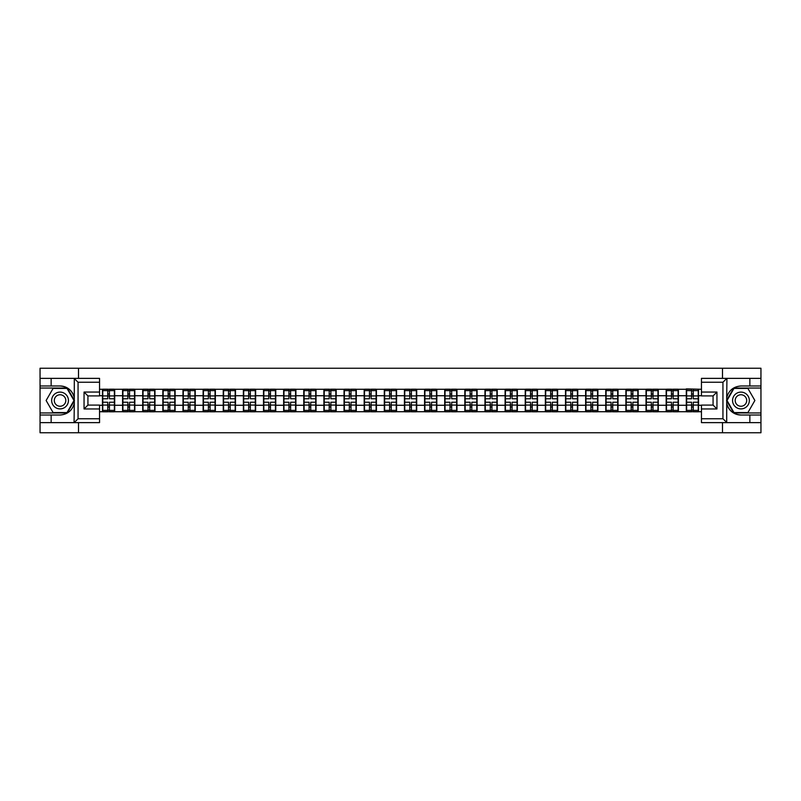<?xml version="1.0" encoding="UTF-8"?>
<svg xmlns="http://www.w3.org/2000/svg" width="801" height="801" viewBox="0 0 801 801"><rect width="100%" height="100%" fill="white"/><g stroke="black" fill="none" stroke-linecap="round" stroke-linejoin="round"><path stroke-width="1.2" d="M99.544 382.237L78.057 382.237L74.072 378.362L99.544 378.362L99.544 395.914L87.93 395.914L87.93 405.086L99.544 405.086L99.544 422.638L74.072 422.638L74.293 403.314C72.3 410.553 67.544 414.457 60.055 415.018L40.05 415.018L40.05 432.76L760.95 432.76L760.95 388.044L733.756 388.044L726.567 400.5L733.756 412.956L760.95 412.956M701.456 418.763L722.943 418.763L726.928 422.638L701.456 422.638L701.456 405.086L713.07 405.086L713.07 395.914L701.456 395.914L701.456 378.362L726.928 378.362L726.707 397.686C728.7 390.447 733.456 386.543 740.945 385.982L760.95 385.982L760.95 368.24L722.492 368.24L722.492 378.362M722.492 422.638L722.492 432.76M722.492 368.24L40.05 368.24L40.05 412.956L67.244 412.956L74.433 400.5L67.244 388.044L40.05 388.044M78.508 432.76L78.508 422.638M78.508 378.362L78.508 368.24M701.456 389.276L686.297 388.885L686.297 395.724L678.417 395.724L678.417 405.276L686.297 405.276L686.297 395.724M701.456 411.724L99.544 411.724M99.544 389.276L102.448 389.276L102.448 395.724L99.544 395.724M686.297 389.276L102.448 389.276M686.297 405.276L686.297 411.724M678.417 405.276L678.417 411.724M678.417 389.276L678.417 395.724M658.292 405.276L666.162 405.276L666.162 395.724L658.292 395.724L658.292 411.724M666.162 405.276L666.162 411.724M666.162 389.276L666.162 395.724M658.292 389.276L658.292 395.724M638.157 405.276L646.027 405.276L646.027 395.724L638.157 395.724L638.157 411.724M646.027 405.276L646.027 411.724M646.027 389.276L646.027 395.724M638.157 389.276L638.157 395.724M618.022 405.276L625.891 405.276L625.891 395.724L618.022 395.724L618.022 411.724M625.891 405.276L625.891 411.724M625.891 389.276L625.891 395.724M618.022 389.276L618.022 395.724M597.886 405.276L605.766 405.276L605.766 395.724L597.886 395.724L597.886 411.724M605.766 405.276L605.766 411.724M605.766 389.276L605.766 395.724M597.886 389.276L597.886 395.724M577.761 405.276L585.631 405.276L585.631 395.724L577.761 395.724L577.761 411.724M585.631 405.276L585.631 411.724M585.631 389.276L585.631 395.724M577.761 389.276L577.761 395.724M557.626 405.276L565.496 405.276L565.496 395.724L557.626 395.724L557.626 411.724M565.496 405.276L565.496 411.724M565.496 389.276L565.496 395.724M557.626 389.276L557.626 395.724M537.491 405.276L545.361 405.276L545.361 395.724L537.491 395.724L537.491 411.724M545.361 405.276L545.361 411.724M545.361 389.276L545.361 395.724M537.491 389.276L537.491 395.724M517.356 405.276L525.236 405.276L525.236 395.724L517.356 395.724L517.356 411.724M525.236 405.276L525.236 411.724M525.236 389.276L525.236 395.724M517.356 389.276L517.356 395.724M497.231 405.276L505.101 405.276L505.101 395.724L497.231 395.724L497.231 411.724M505.101 405.276L505.101 411.724M505.101 389.276L505.101 395.724M497.231 389.276L497.231 395.724M477.096 405.276L484.965 405.276L484.965 395.724L477.096 395.724L477.096 411.724M484.965 405.276L484.965 411.724M484.965 389.276L484.965 395.724M477.096 389.276L477.096 395.724M456.96 405.276L464.83 405.276L464.83 395.724L456.96 395.724L456.96 411.724M464.83 405.276L464.83 411.724M464.83 389.276L464.83 395.724M456.96 389.276L456.96 395.724M436.825 405.276L444.705 405.276L444.705 395.724L436.825 395.724L436.825 411.724M444.705 405.276L444.705 411.724M444.705 389.276L444.705 395.724M436.825 389.276L436.825 395.724M416.7 405.276L424.57 405.276L424.57 395.724L416.7 395.724L416.7 411.724M424.57 405.276L424.57 411.724M424.57 389.276L424.57 395.724M416.7 389.276L416.7 395.724M396.565 405.276L404.435 405.276L404.435 395.724L396.565 395.724L396.565 411.724M404.435 405.276L404.435 411.724M404.435 389.276L404.435 395.724M396.565 389.276L396.565 395.724M376.43 405.276L384.3 405.276L384.3 395.724L376.43 395.724L376.43 411.724M384.3 405.276L384.3 411.724M384.3 389.276L384.3 395.724M376.43 389.276L376.43 395.724M356.295 405.276L364.175 405.276L364.175 395.724L356.295 395.724L356.295 411.724M364.175 405.276L364.175 411.724M364.175 389.276L364.175 395.724M356.295 389.276L356.295 395.724M336.17 405.276L344.04 405.276L344.04 395.724L336.17 395.724L336.17 411.724M344.04 405.276L344.04 411.724M344.04 389.276L344.04 395.724M336.17 389.276L336.17 395.724M316.035 405.276L323.904 405.276L323.904 395.724L316.035 395.724L316.035 411.724M323.904 405.276L323.904 411.724M323.904 389.276L323.904 395.724M316.035 389.276L316.035 395.724M295.899 405.276L303.769 405.276L303.769 395.724L295.899 395.724L295.899 411.724M303.769 405.276L303.769 411.724M303.769 389.276L303.769 395.724M295.899 389.276L295.899 395.724M275.764 405.276L283.644 405.276L283.644 395.724L275.764 395.724L275.764 411.724M283.644 405.276L283.644 411.724M283.644 389.276L283.644 395.724M275.764 389.276L275.764 395.724M255.639 405.276L263.509 405.276L263.509 395.724L255.639 395.724L255.639 411.724M263.509 405.276L263.509 411.724M263.509 389.276L263.509 395.724M255.639 389.276L255.639 395.724M235.504 405.276L243.374 405.276L243.374 395.724L235.504 395.724L235.504 411.724M243.374 405.276L243.374 411.724M243.374 389.276L243.374 395.724M235.504 389.276L235.504 395.724M215.369 405.276L223.239 405.276L223.239 395.724L215.369 395.724L215.369 411.724M223.239 405.276L223.239 411.724M223.239 389.276L223.239 395.724M215.369 389.276L215.369 395.724M195.234 405.276L203.114 405.276L203.114 395.724L195.234 395.724L195.234 411.724M203.114 405.276L203.114 411.724M203.114 389.276L203.114 395.724M195.234 389.276L195.234 395.724M175.109 405.276L182.978 405.276L182.978 395.724L175.109 395.724L175.109 411.724M182.978 405.276L182.978 411.724M182.978 389.276L182.978 395.724M175.109 389.276L175.109 395.724M154.973 405.276L162.843 405.276L162.843 395.724L154.973 395.724L154.973 411.724M162.843 405.276L162.843 411.724M162.843 389.276L162.843 395.724M154.973 389.276L154.973 395.724M134.838 405.276L142.708 405.276L142.708 395.724L134.838 395.724L134.838 411.724M142.708 405.276L142.708 411.724M142.708 389.276L142.708 395.724M134.838 389.276L134.838 395.724M114.703 405.276L122.583 405.276L122.583 395.724L114.703 395.724L114.703 411.724M122.583 405.276L122.583 411.724M122.583 389.276L122.583 395.724M114.703 389.276L114.703 395.724M99.544 405.276L102.448 405.276L102.448 395.724M102.448 405.276L102.448 411.724M701.456 395.724L698.552 395.724L698.552 405.276L701.456 405.276M698.552 405.276L698.552 411.724M698.552 389.276L698.552 395.724M102.768 395.924L107.734 395.924L107.734 389.206L102.768 389.206L102.768 402.242L107.734 402.242L107.734 405.076L109.417 405.066L109.417 402.242L114.383 402.242L114.383 389.206L109.417 389.206L109.417 390.628L114.383 390.628M107.734 394.052L109.417 394.052M109.417 390.818L107.734 390.818M102.768 398.758L107.734 398.758L107.734 395.924L109.417 395.934L109.417 398.758L114.383 398.758M102.768 390.628L107.734 390.628M107.734 410.182L109.417 410.182M107.734 406.948L109.417 406.948M102.768 411.794L107.734 411.794L107.734 410.372L102.768 410.372L102.768 411.794M102.768 402.242L102.768 405.076L107.734 405.076L107.734 410.372M102.768 405.076L102.768 410.372M114.383 402.242L114.383 411.794L109.417 411.794L109.417 410.372L114.383 410.372M114.383 405.076L109.417 405.076L109.417 410.372M114.383 395.924L109.417 395.924L109.417 390.628M122.903 395.924L127.87 395.924L127.87 389.206L122.903 389.206L122.903 402.242L127.87 402.242L127.87 405.076L129.552 405.066L129.552 402.242L134.518 402.242L134.518 389.206L129.552 389.206L129.552 390.628L134.518 390.628M127.87 394.052L129.552 394.052M129.552 390.818L127.87 390.818M122.903 398.758L127.87 398.758L127.87 395.924L129.552 395.934L129.552 398.758L134.518 398.758M122.903 390.628L127.87 390.628M127.87 410.182L129.552 410.182M127.87 406.948L129.552 406.948M122.903 411.794L127.87 411.794L127.87 410.372L122.903 410.372L122.903 411.794M122.903 402.242L122.903 405.076L127.87 405.076L127.87 410.372M122.903 405.076L122.903 410.372M134.518 402.242L134.518 411.794L129.552 411.794L129.552 410.372L134.518 410.372M134.518 405.076L129.552 405.076L129.552 410.372M134.518 395.924L129.552 395.924L129.552 390.628M143.039 395.924L148.005 395.924L148.005 389.206L143.039 389.206L143.039 402.242L148.005 402.242L148.005 405.076L149.687 405.066L149.687 402.242L154.653 402.242L154.653 389.206L149.687 389.206L149.687 390.628L154.653 390.628M148.005 394.052L149.687 394.052M149.687 390.818L148.005 390.818M143.039 398.758L148.005 398.758L148.005 395.924L149.687 395.934L149.687 398.758L154.653 398.758M143.039 390.628L148.005 390.628M148.005 410.182L149.687 410.182M148.005 406.948L149.687 406.948M143.039 411.794L148.005 411.794L148.005 410.372L143.039 410.372L143.039 411.794M143.039 402.242L143.039 405.076L148.005 405.076L148.005 410.372M143.039 405.076L143.039 410.372M154.653 402.242L154.653 411.794L149.687 411.794L149.687 410.372L154.653 410.372M154.653 405.076L149.687 405.076L149.687 410.372M154.653 395.924L149.687 395.924L149.687 390.628M163.164 395.924L168.14 395.924L168.14 389.206L163.164 389.206L163.164 402.242L168.14 402.242L168.14 405.076L169.812 405.066L169.812 402.242L174.778 402.242L174.778 389.206L169.812 389.206L169.812 390.628L174.778 390.628M168.14 394.052L169.812 394.052M169.812 390.818L168.14 390.818M163.164 398.758L168.14 398.758L168.14 395.924L169.812 395.934L169.812 398.758L174.778 398.758M163.164 390.628L168.14 390.628M168.14 410.182L169.812 410.182M168.14 406.948L169.812 406.948M163.164 411.794L168.14 411.794L168.14 410.372L163.164 410.372L163.164 411.794M163.164 402.242L163.164 405.076L168.14 405.076L168.14 410.372M163.164 405.076L163.164 410.372M174.778 402.242L174.778 411.794L169.812 411.794L169.812 410.372L174.778 410.372M174.778 405.076L169.812 405.076L169.812 410.372M174.778 395.924L169.812 395.924L169.812 390.628M183.299 395.924L188.265 395.924L188.265 389.206L183.299 389.206L183.299 402.242L188.265 402.242L188.265 405.076L189.947 405.066L189.947 402.242L194.913 402.242L194.913 389.206L189.947 389.206L189.947 390.628L194.913 390.628M188.265 394.052L189.947 394.052M189.947 390.818L188.265 390.818M183.299 398.758L188.265 398.758L188.265 395.924L189.947 395.934L189.947 398.758L194.913 398.758M183.299 390.628L188.265 390.628M188.265 410.182L189.947 410.182M188.265 406.948L189.947 406.948M183.299 411.794L188.265 411.794L188.265 410.372L183.299 410.372L183.299 411.794M183.299 402.242L183.299 405.076L188.265 405.076L188.265 410.372M183.299 405.076L183.299 410.372M194.913 402.242L194.913 411.794L189.947 411.794L189.947 410.372L194.913 410.372M194.913 405.076L189.947 405.076L189.947 410.372M194.913 395.924L189.947 395.924L189.947 390.628M203.434 395.924L208.4 395.924L208.4 389.206L203.434 389.206L203.434 402.242L208.4 402.242L208.4 405.076L210.082 405.066L210.082 402.242L215.048 402.242L215.048 389.206L210.082 389.206L210.082 390.628L215.048 390.628M208.4 394.052L210.082 394.052M210.082 390.818L208.4 390.818M203.434 398.758L208.4 398.758L208.4 395.924L210.082 395.934L210.082 398.758L215.048 398.758M203.434 390.628L208.4 390.628M208.4 410.182L210.082 410.182M208.4 406.948L210.082 406.948M203.434 411.794L208.4 411.794L208.4 410.372L203.434 410.372L203.434 411.794M203.434 402.242L203.434 405.076L208.4 405.076L208.4 410.372M203.434 405.076L203.434 410.372M215.048 402.242L215.048 411.794L210.082 411.794L210.082 410.372L215.048 410.372M215.048 405.076L210.082 405.076L210.082 410.372M215.048 395.924L210.082 395.924L210.082 390.628M55.86 407.769A8.39 8.39 0 0 0 67.314 404.695A8.39 8.39 0 0 0 64.25 393.231A8.39 8.39 0 0 0 52.786 396.305A8.39 8.39 0 0 0 55.86 407.769M57.181 405.476A5.747 5.747 0 0 0 65.031 403.374A5.747 5.747 0 0 0 62.929 395.524A5.747 5.747 0 0 0 55.079 397.626A5.747 5.747 0 0 0 57.181 405.476M53.086 388.435L67.024 388.435L73.982 400.5L67.024 412.565L53.086 412.565L46.118 400.5L53.086 388.435M736.75 407.769A8.39 8.39 0 0 0 748.214 404.695A8.39 8.39 0 0 0 745.14 393.231A8.39 8.39 0 0 0 733.686 396.305A8.39 8.39 0 0 0 736.75 407.769M738.071 405.476A5.747 5.747 0 0 0 745.921 403.374A5.747 5.747 0 0 0 743.819 395.524A5.747 5.747 0 0 0 735.969 397.626A5.747 5.747 0 0 0 738.071 405.476M733.976 388.435L747.914 388.435L754.882 400.5L747.914 412.565L733.976 412.565L727.018 400.5L733.976 388.435M51.144 415.018L51.144 422.638L40.05 422.638M74.072 422.638L51.144 422.638M40.05 415.018L40.05 412.956M74.072 378.362L51.144 378.362L51.144 385.982L40.05 385.982M51.144 378.362L40.05 378.362M60.055 385.982A14.518 14.518 0 0 1 74.293 397.686C72.3 390.447 67.544 386.543 60.055 385.982L51.144 385.982M74.293 403.314L74.293 378.483M87.93 395.914L84.055 392.049L99.544 392.049M99.544 408.951L84.055 408.951L87.93 405.086M74.293 422.517L78.057 418.763L99.544 418.763M749.856 385.982L749.856 378.362L760.95 378.362M726.928 378.362L749.856 378.362M760.95 385.982L760.95 388.044M726.928 422.638L749.856 422.638L749.856 415.018L760.95 415.018M749.856 422.638L760.95 422.638M740.945 415.018A14.518 14.518 0 0 1 726.707 403.314C728.7 410.553 733.456 414.457 740.945 415.018L749.856 415.018M726.707 397.686L726.707 422.517M713.07 405.086L716.945 408.951L701.456 408.951M701.456 392.049L716.945 392.049L713.07 395.914M726.707 378.483L722.943 382.237L701.456 382.237M223.569 395.924L228.535 395.924L228.535 389.206L223.569 389.206L223.569 402.242L228.535 402.242L228.535 405.076L230.207 405.066L230.207 402.242L235.184 402.242L235.184 389.206L230.207 389.206L230.207 390.628L235.184 390.628M228.535 394.052L230.207 394.052M230.207 390.818L228.535 390.818M223.569 398.758L228.535 398.758L228.535 395.924L230.207 395.934L230.207 398.758L235.184 398.758M223.569 390.628L228.535 390.628M228.535 410.182L230.207 410.182M228.535 406.948L230.207 406.948M223.569 411.794L228.535 411.794L228.535 410.372L223.569 410.372L223.569 411.794M223.569 402.242L223.569 405.076L228.535 405.076L228.535 410.372M223.569 405.076L223.569 410.372M235.184 402.242L235.184 411.794L230.207 411.794L230.207 410.372L235.184 410.372M235.184 405.076L230.207 405.076L230.207 410.372M235.184 395.924L230.207 395.924L230.207 390.628M243.694 395.924L248.67 395.924L248.67 389.206L243.694 389.206L243.694 402.242L248.67 402.242L248.67 405.076L250.343 405.066L250.343 402.242L255.309 402.242L255.309 389.206L250.343 389.206L250.343 390.628L255.309 390.628M248.67 394.052L250.343 394.052M250.343 390.818L248.67 390.818M243.694 398.758L248.67 398.758L248.67 395.924L250.343 395.934L250.343 398.758L255.309 398.758M243.694 390.628L248.67 390.628M248.67 410.182L250.343 410.182M248.67 406.948L250.343 406.948M243.694 411.794L248.67 411.794L248.67 410.372L243.694 410.372L243.694 411.794M243.694 402.242L243.694 405.076L248.67 405.076L248.67 410.372M243.694 405.076L243.694 410.372M255.309 402.242L255.309 411.794L250.343 411.794L250.343 410.372L255.309 410.372M255.309 405.076L250.343 405.076L250.343 410.372M255.309 395.924L250.343 395.924L250.343 390.628M263.829 395.924L268.796 395.924L268.796 389.206L263.829 389.206L263.829 402.242L268.796 402.242L268.796 405.076L270.478 405.066L270.478 402.242L275.444 402.242L275.444 389.206L270.478 389.206L270.478 390.628L275.444 390.628M268.796 394.052L270.478 394.052M270.478 390.818L268.796 390.818M263.829 398.758L268.796 398.758L268.796 395.924L270.478 395.934L270.478 398.758L275.444 398.758M263.829 390.628L268.796 390.628M268.796 410.182L270.478 410.182M268.796 406.948L270.478 406.948M263.829 411.794L268.796 411.794L268.796 410.372L263.829 410.372L263.829 411.794M263.829 402.242L263.829 405.076L268.796 405.076L268.796 410.372M263.829 405.076L263.829 410.372M275.444 402.242L275.444 411.794L270.478 411.794L270.478 410.372L275.444 410.372M275.444 405.076L270.478 405.076L270.478 410.372M275.444 395.924L270.478 395.924L270.478 390.628M283.965 395.924L288.931 395.924L288.931 389.206L283.965 389.206L283.965 402.242L288.931 402.242L288.931 405.076L290.613 405.066L290.613 402.242L295.579 402.242L295.579 389.206L290.613 389.206L290.613 390.628L295.579 390.628M288.931 394.052L290.613 394.052M290.613 390.818L288.931 390.818M283.965 398.758L288.931 398.758L288.931 395.924L290.613 395.934L290.613 398.758L295.579 398.758M283.965 390.628L288.931 390.628M288.931 410.182L290.613 410.182M288.931 406.948L290.613 406.948M283.965 411.794L288.931 411.794L288.931 410.372L283.965 410.372L283.965 411.794M283.965 402.242L283.965 405.076L288.931 405.076L288.931 410.372M283.965 405.076L283.965 410.372M295.579 402.242L295.579 411.794L290.613 411.794L290.613 410.372L295.579 410.372M295.579 405.076L290.613 405.076L290.613 410.372M295.579 395.924L290.613 395.924L290.613 390.628M304.1 395.924L309.066 395.924L309.066 389.206L304.1 389.206L304.1 402.242L309.066 402.242L309.066 405.076L310.738 405.066L310.738 402.242L315.714 402.242L315.714 389.206L310.738 389.206L310.738 390.628L315.714 390.628M309.066 394.052L310.738 394.052M310.738 390.818L309.066 390.818M304.1 398.758L309.066 398.758L309.066 395.924L310.738 395.934L310.738 398.758L315.714 398.758M304.1 390.628L309.066 390.628M309.066 410.182L310.738 410.182M309.066 406.948L310.738 406.948M304.1 411.794L309.066 411.794L309.066 410.372L304.1 410.372L304.1 411.794M304.1 402.242L304.1 405.076L309.066 405.076L309.066 410.372M304.1 405.076L304.1 410.372M315.714 402.242L315.714 411.794L310.738 411.794L310.738 410.372L315.714 410.372M315.714 405.076L310.738 405.076L310.738 410.372M315.714 395.924L310.738 395.924L310.738 390.628M324.225 395.924L329.201 395.924L329.201 389.206L324.225 389.206L324.225 402.242L329.201 402.242L329.201 405.076L330.873 405.066L330.873 402.242L335.839 402.242L335.839 389.206L330.873 389.206L330.873 390.628L335.839 390.628M329.201 394.052L330.873 394.052M330.873 390.818L329.201 390.818M324.225 398.758L329.201 398.758L329.201 395.924L330.873 395.934L330.873 398.758L335.839 398.758M324.225 390.628L329.201 390.628M329.201 410.182L330.873 410.182M329.201 406.948L330.873 406.948M324.225 411.794L329.201 411.794L329.201 410.372L324.225 410.372L324.225 411.794M324.225 402.242L324.225 405.076L329.201 405.076L329.201 410.372M324.225 405.076L324.225 410.372M335.839 402.242L335.839 411.794L330.873 411.794L330.873 410.372L335.839 410.372M335.839 405.076L330.873 405.076L330.873 410.372M335.839 395.924L330.873 395.924L330.873 390.628M344.36 395.924L349.326 395.924L349.326 389.206L344.36 389.206L344.36 402.242L349.326 402.242L349.326 405.076L351.008 405.066L351.008 402.242L355.974 402.242L355.974 389.206L351.008 389.206L351.008 390.628L355.974 390.628M349.326 394.052L351.008 394.052M351.008 390.818L349.326 390.818M344.36 398.758L349.326 398.758L349.326 395.924L351.008 395.934L351.008 398.758L355.974 398.758M344.36 390.628L349.326 390.628M349.326 410.182L351.008 410.182M349.326 406.948L351.008 406.948M344.36 411.794L349.326 411.794L349.326 410.372L344.36 410.372L344.36 411.794M344.36 402.242L344.36 405.076L349.326 405.076L349.326 410.372M344.36 405.076L344.36 410.372M355.974 402.242L355.974 411.794L351.008 411.794L351.008 410.372L355.974 410.372M355.974 405.076L351.008 405.076L351.008 410.372M355.974 395.924L351.008 395.924L351.008 390.628M364.495 395.924L369.461 395.924L369.461 389.206L364.495 389.206L364.495 402.242L369.461 402.242L369.461 405.076L371.143 405.066L371.143 402.242L376.11 402.242L376.11 389.206L371.143 389.206L371.143 390.628L376.11 390.628M369.461 394.052L371.143 394.052M371.143 390.818L369.461 390.818M364.495 398.758L369.461 398.758L369.461 395.924L371.143 395.934L371.143 398.758L376.11 398.758M364.495 390.628L369.461 390.628M369.461 410.182L371.143 410.182M369.461 406.948L371.143 406.948M364.495 411.794L369.461 411.794L369.461 410.372L364.495 410.372L364.495 411.794M364.495 402.242L364.495 405.076L369.461 405.076L369.461 410.372M364.495 405.076L364.495 410.372M376.11 402.242L376.11 411.794L371.143 411.794L371.143 410.372L376.11 410.372M376.11 405.076L371.143 405.076L371.143 410.372M376.11 395.924L371.143 395.924L371.143 390.628M384.63 395.924L389.596 395.924L389.596 389.206L384.63 389.206L384.63 402.242L389.596 402.242L389.596 405.076L391.268 405.066L391.268 402.242L396.245 402.242L396.245 389.206L391.268 389.206L391.268 390.628L396.245 390.628M389.596 394.052L391.268 394.052M391.268 390.818L389.596 390.818M384.63 398.758L389.596 398.758L389.596 395.924L391.268 395.934L391.268 398.758L396.245 398.758M384.63 390.628L389.596 390.628M389.596 410.182L391.268 410.182M389.596 406.948L391.268 406.948M384.63 411.794L389.596 411.794L389.596 410.372L384.63 410.372L384.63 411.794M384.63 402.242L384.63 405.076L389.596 405.076L389.596 410.372M384.63 405.076L384.63 410.372M396.245 402.242L396.245 411.794L391.268 411.794L391.268 410.372L396.245 410.372M396.245 405.076L391.268 405.076L391.268 410.372M396.245 395.924L391.268 395.924L391.268 390.628M404.755 395.924L409.732 395.924L409.732 389.206L404.755 389.206L404.755 402.242L409.732 402.242L409.732 405.076L411.404 405.066L411.404 402.242L416.37 402.242L416.37 389.206L411.404 389.206L411.404 390.628L416.37 390.628M409.732 394.052L411.404 394.052M411.404 390.818L409.732 390.818M404.755 398.758L409.732 398.758L409.732 395.924L411.404 395.934L411.404 398.758L416.37 398.758M404.755 390.628L409.732 390.628M409.732 410.182L411.404 410.182M409.732 406.948L411.404 406.948M404.755 411.794L409.732 411.794L409.732 410.372L404.755 410.372L404.755 411.794M404.755 402.242L404.755 405.076L409.732 405.076L409.732 410.372M404.755 405.076L404.755 410.372M416.37 402.242L416.37 411.794L411.404 411.794L411.404 410.372L416.37 410.372M416.37 405.076L411.404 405.076L411.404 410.372M416.37 395.924L411.404 395.924L411.404 390.628M424.89 395.924L429.857 395.924L429.857 389.206L424.89 389.206L424.89 402.242L429.857 402.242L429.857 405.076L431.539 405.066L431.539 402.242L436.505 402.242L436.505 389.206L431.539 389.206L431.539 390.628L436.505 390.628M429.857 394.052L431.539 394.052M431.539 390.818L429.857 390.818M424.89 398.758L429.857 398.758L429.857 395.924L431.539 395.934L431.539 398.758L436.505 398.758M424.89 390.628L429.857 390.628M429.857 410.182L431.539 410.182M429.857 406.948L431.539 406.948M424.89 411.794L429.857 411.794L429.857 410.372L424.89 410.372L424.89 411.794M424.89 402.242L424.89 405.076L429.857 405.076L429.857 410.372M424.89 405.076L424.89 410.372M436.505 402.242L436.505 411.794L431.539 411.794L431.539 410.372L436.505 410.372M436.505 405.076L431.539 405.076L431.539 410.372M436.505 395.924L431.539 395.924L431.539 390.628M445.026 395.924L449.992 395.924L449.992 389.206L445.026 389.206L445.026 402.242L449.992 402.242L449.992 405.076L451.674 405.066L451.674 402.242L456.64 402.242L456.64 389.206L451.674 389.206L451.674 390.628L456.64 390.628M449.992 394.052L451.674 394.052M451.674 390.818L449.992 390.818M445.026 398.758L449.992 398.758L449.992 395.924L451.674 395.934L451.674 398.758L456.64 398.758M445.026 390.628L449.992 390.628M449.992 410.182L451.674 410.182M449.992 406.948L451.674 406.948M445.026 411.794L449.992 411.794L449.992 410.372L445.026 410.372L445.026 411.794M445.026 402.242L445.026 405.076L449.992 405.076L449.992 410.372M445.026 405.076L445.026 410.372M456.64 402.242L456.64 411.794L451.674 411.794L451.674 410.372L456.64 410.372M456.64 405.076L451.674 405.076L451.674 410.372M456.64 395.924L451.674 395.924L451.674 390.628M465.161 395.924L470.127 395.924L470.127 389.206L465.161 389.206L465.161 402.242L470.127 402.242L470.127 405.076L471.799 405.066L471.799 402.242L476.775 402.242L476.775 389.206L471.799 389.206L471.799 390.628L476.775 390.628M470.127 394.052L471.799 394.052M471.799 390.818L470.127 390.818M465.161 398.758L470.127 398.758L470.127 395.924L471.799 395.934L471.799 398.758L476.775 398.758M465.161 390.628L470.127 390.628M470.127 410.182L471.799 410.182M470.127 406.948L471.799 406.948M465.161 411.794L470.127 411.794L470.127 410.372L465.161 410.372L465.161 411.794M465.161 402.242L465.161 405.076L470.127 405.076L470.127 410.372M465.161 405.076L465.161 410.372M476.775 402.242L476.775 411.794L471.799 411.794L471.799 410.372L476.775 410.372M476.775 405.076L471.799 405.076L471.799 410.372M476.775 395.924L471.799 395.924L471.799 390.628M485.286 395.924L490.262 395.924L490.262 389.206L485.286 389.206L485.286 402.242L490.262 402.242L490.262 405.076L491.934 405.066L491.934 402.242L496.9 402.242L496.9 389.206L491.934 389.206L491.934 390.628L496.9 390.628M490.262 394.052L491.934 394.052M491.934 390.818L490.262 390.818M485.286 398.758L490.262 398.758L490.262 395.924L491.934 395.934L491.934 398.758L496.9 398.758M485.286 390.628L490.262 390.628M490.262 410.182L491.934 410.182M490.262 406.948L491.934 406.948M485.286 411.794L490.262 411.794L490.262 410.372L485.286 410.372L485.286 411.794M485.286 402.242L485.286 405.076L490.262 405.076L490.262 410.372M485.286 405.076L485.286 410.372M496.9 402.242L496.9 411.794L491.934 411.794L491.934 410.372L496.9 410.372M496.9 405.076L491.934 405.076L491.934 410.372M496.9 395.924L491.934 395.924L491.934 390.628M505.421 395.924L510.387 395.924L510.387 389.206L505.421 389.206L505.421 402.242L510.387 402.242L510.387 405.076L512.069 405.066L512.069 402.242L517.035 402.242L517.035 389.206L512.069 389.206L512.069 390.628L517.035 390.628M510.387 394.052L512.069 394.052M512.069 390.818L510.387 390.818M505.421 398.758L510.387 398.758L510.387 395.924L512.069 395.934L512.069 398.758L517.035 398.758M505.421 390.628L510.387 390.628M510.387 410.182L512.069 410.182M510.387 406.948L512.069 406.948M505.421 411.794L510.387 411.794L510.387 410.372L505.421 410.372L505.421 411.794M505.421 402.242L505.421 405.076L510.387 405.076L510.387 410.372M505.421 405.076L505.421 410.372M517.035 402.242L517.035 411.794L512.069 411.794L512.069 410.372L517.035 410.372M517.035 405.076L512.069 405.076L512.069 410.372M517.035 395.924L512.069 395.924L512.069 390.628M525.556 395.924L530.522 395.924L530.522 389.206L525.556 389.206L525.556 402.242L530.522 402.242L530.522 405.076L532.204 405.066L532.204 402.242L537.171 402.242L537.171 389.206L532.204 389.206L532.204 390.628L537.171 390.628M530.522 394.052L532.204 394.052M532.204 390.818L530.522 390.818M525.556 398.758L530.522 398.758L530.522 395.924L532.204 395.934L532.204 398.758L537.171 398.758M525.556 390.628L530.522 390.628M530.522 410.182L532.204 410.182M530.522 406.948L532.204 406.948M525.556 411.794L530.522 411.794L530.522 410.372L525.556 410.372L525.556 411.794M525.556 402.242L525.556 405.076L530.522 405.076L530.522 410.372M525.556 405.076L525.556 410.372M537.171 402.242L537.171 411.794L532.204 411.794L532.204 410.372L537.171 410.372M537.171 405.076L532.204 405.076L532.204 410.372M537.171 395.924L532.204 395.924L532.204 390.628M545.691 395.924L550.657 395.924L550.657 389.206L545.691 389.206L545.691 402.242L550.657 402.242L550.657 405.076L552.33 405.066L552.33 402.242L557.306 402.242L557.306 389.206L552.33 389.206L552.33 390.628L557.306 390.628M550.657 394.052L552.33 394.052M552.33 390.818L550.657 390.818M545.691 398.758L550.657 398.758L550.657 395.924L552.33 395.934L552.33 398.758L557.306 398.758M545.691 390.628L550.657 390.628M550.657 410.182L552.33 410.182M550.657 406.948L552.33 406.948M545.691 411.794L550.657 411.794L550.657 410.372L545.691 410.372L545.691 411.794M545.691 402.242L545.691 405.076L550.657 405.076L550.657 410.372M545.691 405.076L545.691 410.372M557.306 402.242L557.306 411.794L552.33 411.794L552.33 410.372L557.306 410.372M557.306 405.076L552.33 405.076L552.33 410.372M557.306 395.924L552.33 395.924L552.33 390.628M565.816 395.924L570.793 395.924L570.793 389.206L565.816 389.206L565.816 402.242L570.793 402.242L570.793 405.076L572.465 405.066L572.465 402.242L577.431 402.242L577.431 389.206L572.465 389.206L572.465 390.628L577.431 390.628M570.793 394.052L572.465 394.052M572.465 390.818L570.793 390.818M565.816 398.758L570.793 398.758L570.793 395.924L572.465 395.934L572.465 398.758L577.431 398.758M565.816 390.628L570.793 390.628M570.793 410.182L572.465 410.182M570.793 406.948L572.465 406.948M565.816 411.794L570.793 411.794L570.793 410.372L565.816 410.372L565.816 411.794M565.816 402.242L565.816 405.076L570.793 405.076L570.793 410.372M565.816 405.076L565.816 410.372M577.431 402.242L577.431 411.794L572.465 411.794L572.465 410.372L577.431 410.372M577.431 405.076L572.465 405.076L572.465 410.372M577.431 395.924L572.465 395.924L572.465 390.628M585.952 395.924L590.918 395.924L590.918 389.206L585.952 389.206L585.952 402.242L590.918 402.242L590.918 405.076L592.6 405.066L592.6 402.242L597.566 402.242L597.566 389.206L592.6 389.206L592.6 390.628L597.566 390.628M590.918 394.052L592.6 394.052M592.6 390.818L590.918 390.818M585.952 398.758L590.918 398.758L590.918 395.924L592.6 395.934L592.6 398.758L597.566 398.758M585.952 390.628L590.918 390.628M590.918 410.182L592.6 410.182M590.918 406.948L592.6 406.948M585.952 411.794L590.918 411.794L590.918 410.372L585.952 410.372L585.952 411.794M585.952 402.242L585.952 405.076L590.918 405.076L590.918 410.372M585.952 405.076L585.952 410.372M597.566 402.242L597.566 411.794L592.6 411.794L592.6 410.372L597.566 410.372M597.566 405.076L592.6 405.076L592.6 410.372M597.566 395.924L592.6 395.924L592.6 390.628M606.087 395.924L611.053 395.924L611.053 389.206L606.087 389.206L606.087 402.242L611.053 402.242L611.053 405.076L612.735 405.066L612.735 402.242L617.701 402.242L617.701 389.206L612.735 389.206L612.735 390.628L617.701 390.628M611.053 394.052L612.735 394.052M612.735 390.818L611.053 390.818M606.087 398.758L611.053 398.758L611.053 395.924L612.735 395.934L612.735 398.758L617.701 398.758M606.087 390.628L611.053 390.628M611.053 410.182L612.735 410.182M611.053 406.948L612.735 406.948M606.087 411.794L611.053 411.794L611.053 410.372L606.087 410.372L606.087 411.794M606.087 402.242L606.087 405.076L611.053 405.076L611.053 410.372M606.087 405.076L606.087 410.372M617.701 402.242L617.701 411.794L612.735 411.794L612.735 410.372L617.701 410.372M617.701 405.076L612.735 405.076L612.735 410.372M617.701 395.924L612.735 395.924L612.735 390.628M626.222 395.924L631.188 395.924L631.188 389.206L626.222 389.206L626.222 402.242L631.188 402.242L631.188 405.076L632.86 405.066L632.86 402.242L637.836 402.242L637.836 389.206L632.86 389.206L632.86 390.628L637.836 390.628M631.188 394.052L632.86 394.052M632.86 390.818L631.188 390.818M626.222 398.758L631.188 398.758L631.188 395.924L632.86 395.934L632.86 398.758L637.836 398.758M626.222 390.628L631.188 390.628M631.188 410.182L632.86 410.182M631.188 406.948L632.86 406.948M626.222 411.794L631.188 411.794L631.188 410.372L626.222 410.372L626.222 411.794M626.222 402.242L626.222 405.076L631.188 405.076L631.188 410.372M626.222 405.076L626.222 410.372M637.836 402.242L637.836 411.794L632.86 411.794L632.86 410.372L637.836 410.372M637.836 405.076L632.86 405.076L632.86 410.372M637.836 395.924L632.86 395.924L632.86 390.628M646.347 395.924L651.313 395.924L651.313 389.206L646.347 389.206L646.347 402.242L651.313 402.242L651.313 405.076L652.995 405.066L652.995 402.242L657.961 402.242L657.961 389.206L652.995 389.206L652.995 390.628L657.961 390.628M651.313 394.052L652.995 394.052M652.995 390.818L651.313 390.818M646.347 398.758L651.313 398.758L651.313 395.924L652.995 395.934L652.995 398.758L657.961 398.758M646.347 390.628L651.313 390.628M651.313 410.182L652.995 410.182M651.313 406.948L652.995 406.948M646.347 411.794L651.313 411.794L651.313 410.372L646.347 410.372L646.347 411.794M646.347 402.242L646.347 405.076L651.313 405.076L651.313 410.372M646.347 405.076L646.347 410.372M657.961 402.242L657.961 411.794L652.995 411.794L652.995 410.372L657.961 410.372M657.961 405.076L652.995 405.076L652.995 410.372M657.961 395.924L652.995 395.924L652.995 390.628M666.482 395.924L671.448 395.924L671.448 389.206L666.482 389.206L666.482 402.242L671.448 402.242L671.448 405.076L673.13 405.066L673.13 402.242L678.097 402.242L678.097 389.206L673.13 389.206L673.13 390.628L678.097 390.628M671.448 394.052L673.13 394.052M673.13 390.818L671.448 390.818M666.482 398.758L671.448 398.758L671.448 395.924L673.13 395.934L673.13 398.758L678.097 398.758M666.482 390.628L671.448 390.628M671.448 410.182L673.13 410.182M671.448 406.948L673.13 406.948M666.482 411.794L671.448 411.794L671.448 410.372L666.482 410.372L666.482 411.794M666.482 402.242L666.482 405.076L671.448 405.076L671.448 410.372M666.482 405.076L666.482 410.372M678.097 402.242L678.097 411.794L673.13 411.794L673.13 410.372L678.097 410.372M678.097 405.076L673.13 405.076L673.13 410.372M678.097 395.924L673.13 395.924L673.13 390.628M686.617 395.924L691.583 395.924L691.583 389.206L686.617 389.206L686.617 402.242L691.583 402.242L691.583 405.076L693.265 405.066L693.265 402.242L698.232 402.242L698.232 389.206L693.265 389.206L693.265 390.628L698.232 390.628M691.583 394.052L693.265 394.052M693.265 390.818L691.583 390.818M686.617 398.758L691.583 398.758L691.583 395.924L693.265 395.934L693.265 398.758L698.232 398.758M686.617 390.628L691.583 390.628M691.583 410.182L693.265 410.182M691.583 406.948L693.265 406.948M686.617 411.794L691.583 411.794L691.583 410.372L686.617 410.372L686.617 411.794M686.617 402.242L686.617 405.076L691.583 405.076L691.583 410.372M686.617 405.076L686.617 410.372M698.232 402.242L698.232 411.794L693.265 411.794L693.265 410.372L698.232 410.372M698.232 405.076L693.265 405.076L693.265 410.372M698.232 395.924L693.265 395.924L693.265 390.628M78.057 382.237L78.057 418.763M84.055 408.951L84.055 392.049M722.943 418.763L722.943 382.237M716.945 392.049L716.945 408.951"/></g></svg>
